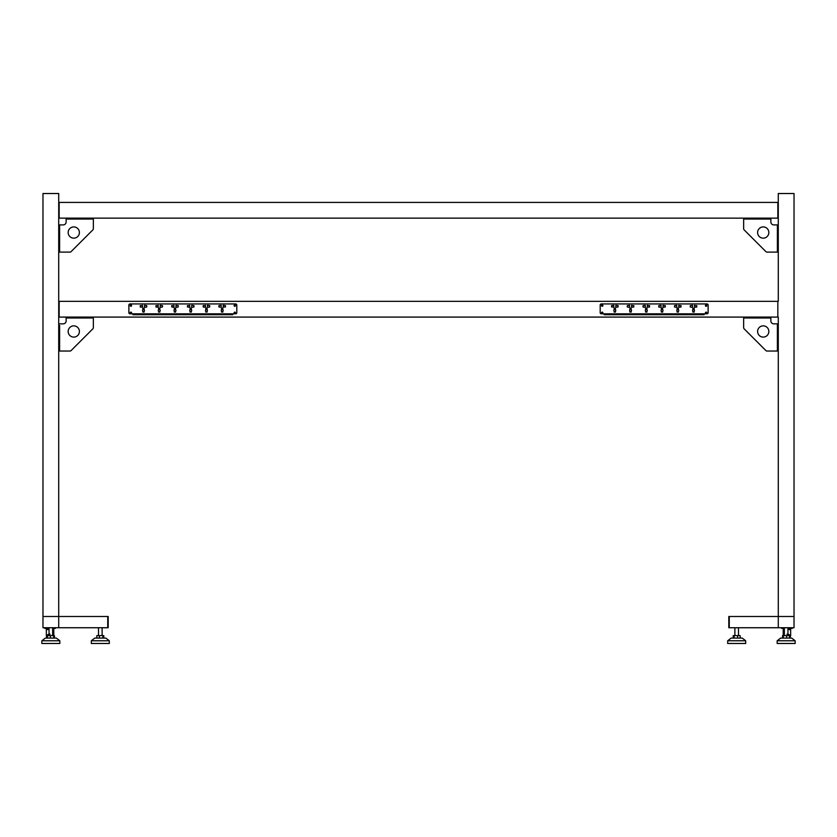 <?xml version="1.0" encoding="UTF-8"?>
<svg xmlns="http://www.w3.org/2000/svg" width="837" height="837" viewBox="0 0 837 837"><rect width="100%" height="100%" fill="white"/><g stroke="black" fill="none" stroke-linecap="round" stroke-linejoin="round"><path stroke-width="1.26" d="M58.716 627.74L58.716 616.492L42.969 616.492L42.969 627.74L107.732 627.74L107.732 616.492L108.182 627.74L108.182 616.492L58.716 616.492L58.716 193.525L42.969 193.525L42.969 616.492M96.841 638.076L96.841 635.607L103.788 635.607L103.788 638.076M99.404 638.076L99.404 635.607M102.867 638.076L102.867 635.607M109.312 640.776L105.828 638.076L94.801 638.076L91.317 640.776L91.317 643.475L109.312 643.475L109.312 640.776L91.317 640.776M47.28 635.607L54.415 635.607L54.415 638.076M53.694 638.076L53.694 635.607L52.647 634.572M54.175 638.076L54.175 635.607M47.521 638.076L47.521 635.607M50.366 638.076L50.366 635.607M59.835 640.776L56.351 638.076L45.334 638.076L41.85 640.776L41.85 643.475L59.835 643.475L59.835 640.776L41.85 640.776L41.85 643.475M45.899 627.74L45.899 628.409L44.769 628.409L44.769 627.74M55.347 627.74L55.347 628.409L54.217 628.409L54.217 627.74M45.899 628.409L49.048 628.409M52.647 628.409L54.217 628.409M47.249 635.001L47.249 637.103L46.684 635.994M47.154 635.084L47.154 636.915C46.234 635.429 47.207 634.519 50.053 634.195M52.647 634.833L53.348 635.607M46.914 638.076L46.349 635.994L49.048 634.08M47.249 637.103L47.249 638.076M52.867 635.001L52.867 635.607M46.349 635.994L46.349 629.539L49.048 629.539M47.249 636.737L47.521 637.857M47.583 634.77L47.583 635.607M52.647 629.539L53.767 629.539L53.767 635.607L53.767 629.539M49.048 629.424L47.134 629.424L49.048 629.089M141.798 305.557L140.229 305.62L140.229 306.97L142.478 307.305L142.478 305.285L141.798 305.557M174.671 309.544A0.952 0.952 0 0 0 174.295 311.134L174.295 312.023L175.644 312.023L175.644 311.134A0.952 0.952 0 0 0 175.268 309.544A0.732 0.732 0 0 0 174.975 308.152A0.732 0.732 0 0 0 174.671 309.544M176.659 307.305L178.229 306.97L178.229 305.62L175.979 305.285L175.979 307.305L176.659 307.305M173.28 305.557L171.711 305.62L171.711 306.97L173.96 307.305L173.96 305.285L173.28 305.557M158.925 309.544A0.952 0.952 0 0 0 158.559 311.134L158.559 312.023L159.909 312.023L159.909 311.134A0.952 0.952 0 0 0 159.532 309.544A0.732 0.732 0 0 0 159.229 308.152A0.732 0.732 0 0 0 158.925 309.544M160.913 307.305L162.493 306.97L162.493 305.62L160.244 305.285L160.244 307.305L160.913 307.305M157.544 305.557L155.964 305.62L155.964 306.97L158.214 307.305L158.214 305.285L157.544 305.557M143.19 309.544A0.952 0.952 0 0 0 142.813 311.134L142.813 312.023L144.163 312.023L144.163 311.134A0.952 0.952 0 0 0 143.786 309.544A0.732 0.732 0 0 0 143.493 308.152A0.732 0.732 0 0 0 143.19 309.544M145.178 307.305L146.747 306.97L146.747 305.62L144.498 305.285L144.498 307.305L145.178 307.305M204.762 305.557L203.192 305.62L203.192 306.97L205.442 307.305L205.442 305.285L204.762 305.557M190.407 309.544A0.952 0.952 0 0 0 190.041 311.134L190.041 312.023L191.391 312.023L191.391 311.134A0.952 0.952 0 0 0 191.014 309.544A0.732 0.732 0 0 0 190.71 308.152A0.732 0.732 0 0 0 190.407 309.544M192.395 307.305L193.975 306.97L193.975 305.62L191.725 305.285L191.725 307.305L192.395 307.305M189.026 305.557L187.446 305.62L187.446 306.97L189.696 307.305L189.696 305.285L189.026 305.557M208.141 307.305L209.71 306.97L209.71 305.62L207.461 305.285L207.461 307.305L208.141 307.305M206.153 309.544A0.952 0.952 0 0 0 205.776 311.134L205.776 312.023L207.126 312.023L207.126 311.134A0.952 0.952 0 0 0 206.749 309.544A0.732 0.732 0 0 0 206.457 308.152A0.732 0.732 0 0 0 206.153 309.544M218.928 305.62L218.928 306.97L221.177 307.305L221.177 305.285L218.928 305.62M223.877 307.022L225.456 306.97L225.456 305.62L223.207 305.285L223.207 307.305L223.877 307.022M221.889 309.544A0.952 0.952 0 0 0 221.523 311.134L221.523 312.023L222.862 312.023L222.862 311.134A0.952 0.952 0 0 0 222.496 309.544A0.732 0.732 0 0 0 222.192 308.152A0.732 0.732 0 0 0 221.889 309.544M235.689 313.823A1.119 1.119 0 0 0 236.808 312.703L236.808 305.055A1.119 1.119 0 0 0 235.689 303.936L129.997 303.936A1.119 1.119 0 0 0 128.877 305.055L128.877 312.703A1.119 1.119 0 0 0 129.997 313.823L235.689 313.823M234.789 304.94A0.67 0.67 0 0 0 234.109 305.62A0.67 0.67 0 0 0 234.789 306.29A0.67 0.67 0 0 0 235.459 305.62A0.67 0.67 0 0 0 234.789 304.94M234.789 312.138A0.67 0.67 0 0 0 234.109 312.818A0.67 0.67 0 0 0 234.789 313.488A0.67 0.67 0 0 0 235.459 312.818A0.67 0.67 0 0 0 234.789 312.138M130.896 312.138A0.67 0.67 0 0 0 130.227 312.818A0.67 0.67 0 0 0 130.896 313.488A0.67 0.67 0 0 0 131.576 312.818A0.67 0.67 0 0 0 130.896 312.138M130.896 304.94A0.67 0.67 0 0 0 130.227 305.62A0.67 0.67 0 0 0 130.896 306.29A0.67 0.67 0 0 0 131.576 305.62A0.67 0.67 0 0 0 130.896 304.94M59.615 325.405L59.615 351.038L58.716 351.038M59.615 351.038L69.984 351.038A1.569 1.569 0 0 0 71.093 350.577L92.886 328.795A1.569 1.569 0 0 0 93.346 327.675L93.346 317.987L91.767 317.987L91.767 317.087M93.346 317.087L93.346 327.675M67.713 317.087L67.713 317.987L66.133 317.987L66.133 317.087M67.713 317.987L91.767 317.987M93.346 317.987L66.133 317.987L66.133 320.906A2.919 2.919 0 0 1 63.214 323.835L58.716 323.835M79.4 331.473A5.618 5.618 0 0 1 73.782 337.102A5.618 5.618 0 0 1 68.163 331.473A5.618 5.618 0 0 1 73.782 325.855A5.618 5.618 0 0 1 79.4 331.473M66.133 320.906A2.919 2.919 0 0 1 63.214 323.835M71.093 350.577L92.886 328.795M58.716 317.087L777.835 317.087L777.835 301.341L59.165 301.341L59.165 317.087L58.716 301.341M58.716 202.408L59.165 218.143L59.165 202.408L778.284 202.408L778.284 218.143L777.835 202.408L777.835 218.143L58.716 218.143M59.615 250.525L59.615 252.104L58.716 252.104M67.713 218.143L67.713 219.043L66.133 219.043L66.133 221.972A2.919 2.919 0 0 1 63.214 224.891L59.615 224.891L59.615 252.104L69.984 252.104A1.569 1.569 0 0 0 71.093 251.634L92.886 229.851A1.569 1.569 0 0 0 93.346 228.731L93.346 219.043L91.767 219.043L91.767 218.143M59.615 226.461L59.615 224.891L58.716 224.891M93.346 218.143L93.346 219.043L93.346 218.143M93.346 228.731L93.346 219.043L66.133 219.043L66.133 218.143M67.713 219.043L91.767 219.043M66.133 221.972A2.919 2.919 0 0 1 63.214 224.891M79.4 232.54A5.618 5.618 0 0 1 73.782 238.158A5.618 5.618 0 0 1 68.163 232.54A5.618 5.618 0 0 1 73.782 226.911A5.618 5.618 0 0 1 79.4 232.54M71.093 251.634L92.886 229.851M791.101 627.74L791.101 628.409L792.231 628.409L792.231 627.74M781.653 627.74L781.653 628.409L782.783 628.409L782.783 627.74M791.101 628.409L787.952 628.409M784.353 628.409L782.783 628.409M789.751 637.103L789.751 635.001L789.751 637.103L790.316 635.994M790.086 637.103L790.086 638.076M790.138 637.009L790.651 635.994L787.952 634.08M784.353 634.572L782.585 635.607L782.585 638.076M784.353 634.833L783.652 635.607M789.846 635.084L789.846 636.915C790.766 635.429 789.793 634.519 786.947 634.195M784.133 635.001L784.133 635.607L784.133 635.001M790.651 635.994L790.651 629.539L787.952 629.539M789.417 634.77L789.417 635.607M784.353 629.539L783.233 629.539L783.233 635.607M787.952 629.424L789.866 629.424L787.952 629.089M778.284 317.087L778.284 616.492L729.268 616.492L729.268 627.74L728.818 616.492L728.818 627.74L778.284 627.74L778.284 616.492L794.031 616.492L794.031 627.74L778.284 627.74M769.287 317.087L769.287 317.987L770.867 317.987L770.867 320.906A2.919 2.919 0 0 0 773.786 323.835L777.385 323.835L777.385 351.038L778.284 351.038M777.385 351.038L767.016 351.038A1.569 1.569 0 0 1 765.907 350.577L744.114 328.795A1.569 1.569 0 0 1 743.654 327.675L743.654 317.987L745.233 317.987L745.233 317.087M777.385 325.405L777.385 323.835L778.284 323.835M743.654 317.087L743.654 317.987L743.654 317.087M770.867 317.987L770.867 317.087L770.867 317.987L743.654 317.987L743.654 327.675M769.287 317.987L745.233 317.987M770.867 320.906A2.919 2.919 0 0 0 773.786 323.835M757.6 331.473A5.618 5.618 0 0 0 763.218 337.102A5.618 5.618 0 0 0 768.837 331.473A5.618 5.618 0 0 0 763.218 325.855A5.618 5.618 0 0 0 757.6 331.473M765.907 350.577L744.114 328.795M695.202 305.557L696.771 305.62L696.771 306.97L694.522 307.305L694.522 305.285L695.202 305.557M662.329 309.544A0.952 0.952 0 0 1 662.705 311.134L662.705 312.023L661.356 312.023L661.356 311.134A0.952 0.952 0 0 1 661.732 309.544A0.732 0.732 0 0 1 662.025 308.152A0.732 0.732 0 0 1 662.329 309.544M660.341 307.305L658.771 306.97L658.771 305.62L661.021 305.285L661.021 307.305L660.341 307.305M663.72 305.557L665.289 305.62L665.289 306.97L663.04 307.305L663.04 305.285L663.72 305.557M678.075 309.544A0.952 0.952 0 0 1 678.441 311.134L678.441 312.023L677.091 312.023L677.091 311.134A0.952 0.952 0 0 1 677.468 309.544A0.732 0.732 0 0 1 677.771 308.152A0.732 0.732 0 0 1 678.075 309.544M676.087 307.305L674.507 306.97L674.507 305.62L676.756 305.285L676.756 307.305L676.087 307.305M679.456 305.557L681.036 305.62L681.036 306.97L678.786 307.305L678.786 305.285L679.456 305.557M693.81 309.544A0.952 0.952 0 0 1 694.187 311.134L694.187 312.023L692.837 312.023L692.837 311.134A0.952 0.952 0 0 1 693.214 309.544A0.732 0.732 0 0 1 693.507 308.152A0.732 0.732 0 0 1 693.81 309.544M691.822 307.305L690.253 306.97L690.253 305.62L692.502 305.285L692.502 307.305L691.822 307.305M632.238 305.557L633.808 305.62L633.808 306.97L631.558 307.305L631.558 305.285L632.238 305.557M646.593 309.544A0.952 0.952 0 0 1 646.959 311.134L646.959 312.023L645.609 312.023L645.609 311.134A0.952 0.952 0 0 1 645.986 309.544A0.732 0.732 0 0 1 646.29 308.152A0.732 0.732 0 0 1 646.593 309.544M644.605 307.305L643.025 306.97L643.025 305.62L645.275 305.285L645.275 307.305L644.605 307.305M647.974 305.557L649.554 305.62L649.554 306.97L647.304 307.305L647.304 305.285L647.974 305.557M628.859 307.305L627.29 306.97L627.29 305.62L629.539 305.285L629.539 307.305L628.859 307.305M630.847 309.544A0.952 0.952 0 0 1 631.224 311.134L631.224 312.023L629.874 312.023L629.874 311.134A0.952 0.952 0 0 1 630.251 309.544A0.732 0.732 0 0 1 630.543 308.152A0.732 0.732 0 0 1 630.847 309.544M618.072 305.62L618.072 306.97L615.823 307.305L615.823 305.285L618.072 305.62M613.123 307.022L611.544 306.97L611.544 305.62L613.793 305.285L613.793 307.305L613.123 307.022M615.111 309.544A0.952 0.952 0 0 1 615.477 311.134L615.477 312.023L614.138 312.023L614.138 311.134A0.952 0.952 0 0 1 614.504 309.544A0.732 0.732 0 0 1 614.808 308.152A0.732 0.732 0 0 1 615.111 309.544M601.311 313.823A1.119 1.119 0 0 1 600.192 312.703L600.192 305.055A1.119 1.119 0 0 1 601.311 303.936L707.003 303.936A1.119 1.119 0 0 1 708.123 305.055L708.123 312.703A1.119 1.119 0 0 1 707.003 313.823L601.311 313.823M602.211 304.94A0.67 0.67 0 0 1 602.891 305.62A0.67 0.67 0 0 1 602.211 306.29A0.67 0.67 0 0 1 601.541 305.62A0.67 0.67 0 0 1 602.211 304.94M602.211 312.138A0.67 0.67 0 0 1 602.891 312.818A0.67 0.67 0 0 1 602.211 313.488A0.67 0.67 0 0 1 601.541 312.818A0.67 0.67 0 0 1 602.211 312.138M706.104 312.138A0.67 0.67 0 0 1 706.773 312.818A0.67 0.67 0 0 1 706.104 313.488A0.67 0.67 0 0 1 705.424 312.818A0.67 0.67 0 0 1 706.104 312.138M706.104 304.94A0.67 0.67 0 0 1 706.773 305.62A0.67 0.67 0 0 1 706.104 306.29A0.67 0.67 0 0 1 705.424 305.62A0.67 0.67 0 0 1 706.104 304.94M789.479 638.076L789.479 635.607L783.306 635.607L783.306 638.076M782.825 638.076L782.825 635.607M786.634 638.076L786.634 635.607M777.165 643.475L777.165 640.776L780.649 638.076L791.666 638.076L795.15 640.776L795.15 643.475L777.165 643.475L777.165 640.776L795.15 640.776L795.15 643.475M740.159 638.076L740.159 635.607L733.212 635.607L733.212 638.076M737.596 638.076L737.596 635.607M734.133 638.076L734.133 635.607M727.688 640.776L731.172 638.076L742.199 638.076L745.683 640.776L745.683 643.475L727.688 643.475L727.688 640.776L745.683 640.776M604.241 303.936L704.084 303.936M704.084 313.823L704.084 314.722L604.241 314.722L604.241 313.823M706.104 305.034A0.586 0.586 0 0 1 706.69 305.62A0.586 0.586 0 0 1 706.104 306.206A0.586 0.586 0 0 1 705.518 305.62A0.586 0.586 0 0 1 706.104 305.034M602.211 305.034A0.586 0.586 0 0 1 602.797 305.62A0.586 0.586 0 0 1 602.211 306.206A0.586 0.586 0 0 1 601.636 305.62A0.586 0.586 0 0 1 602.211 305.034M602.211 312.232A0.586 0.586 0 0 1 602.797 312.818A0.586 0.586 0 0 1 602.211 313.394A0.586 0.586 0 0 1 601.636 312.818A0.586 0.586 0 0 1 602.211 312.232M706.104 312.232A0.586 0.586 0 0 1 706.69 312.818A0.586 0.586 0 0 1 706.104 313.394A0.586 0.586 0 0 1 705.518 312.818A0.586 0.586 0 0 1 706.104 312.232M232.759 303.936L132.916 303.936M132.916 313.823L132.916 314.722L232.759 314.722L232.759 313.823M130.896 306.206A0.586 0.586 0 0 0 131.482 305.62A0.586 0.586 0 0 0 130.896 305.034A0.586 0.586 0 0 0 130.31 305.62A0.586 0.586 0 0 0 130.896 306.206M234.789 306.206A0.586 0.586 0 0 0 235.364 305.62A0.586 0.586 0 0 0 234.789 305.034A0.586 0.586 0 0 0 234.203 305.62A0.586 0.586 0 0 0 234.789 306.206M234.789 313.394A0.586 0.586 0 0 0 235.364 312.818A0.586 0.586 0 0 0 234.789 312.232A0.586 0.586 0 0 0 234.203 312.818A0.586 0.586 0 0 0 234.789 313.394M130.896 313.394A0.586 0.586 0 0 0 131.482 312.818A0.586 0.586 0 0 0 130.896 312.232A0.586 0.586 0 0 0 130.31 312.818A0.586 0.586 0 0 0 130.896 313.394M778.284 301.341L778.284 218.143M778.284 202.408L778.284 193.525L794.031 193.525L794.031 616.492M777.385 250.525L777.385 252.104L778.284 252.104M769.287 218.143L769.287 219.043L770.867 219.043L770.867 221.972A2.919 2.919 0 0 0 773.786 224.891L777.385 224.891L777.385 252.104L767.016 252.104A1.569 1.569 0 0 1 765.907 251.634L744.114 229.851A1.569 1.569 0 0 1 743.654 228.731L743.654 219.043L745.233 219.043L745.233 218.143M777.385 226.461L777.385 224.891L778.284 224.891M743.654 218.143L743.654 228.731M770.867 219.043L770.867 218.143L770.867 219.043L743.654 219.043M769.287 219.043L745.233 219.043M770.867 221.972A2.919 2.919 0 0 0 773.786 224.891M757.6 232.54A5.618 5.618 0 0 0 763.218 238.158A5.618 5.618 0 0 0 768.837 232.54A5.618 5.618 0 0 0 763.218 226.911A5.618 5.618 0 0 0 757.6 232.54M765.907 251.634L744.114 229.851M52.961 635.084L52.961 635.607M48.264 634.467L48.264 635.607M784.039 635.084L784.039 635.607M788.736 634.467L788.736 635.607M102.114 627.74L102.114 635.607M98.515 627.74L98.515 635.607M49.048 627.74L49.048 635.607M52.647 627.74L52.647 635.607M48.033 628.409L48.033 629.089M788.967 628.409L788.967 629.089M734.886 627.74L734.886 635.607M738.485 627.74L738.485 635.607M787.952 627.74L787.952 635.607M784.353 627.74L784.353 635.607M791.666 638.076L795.15 640.776"/></g></svg>
